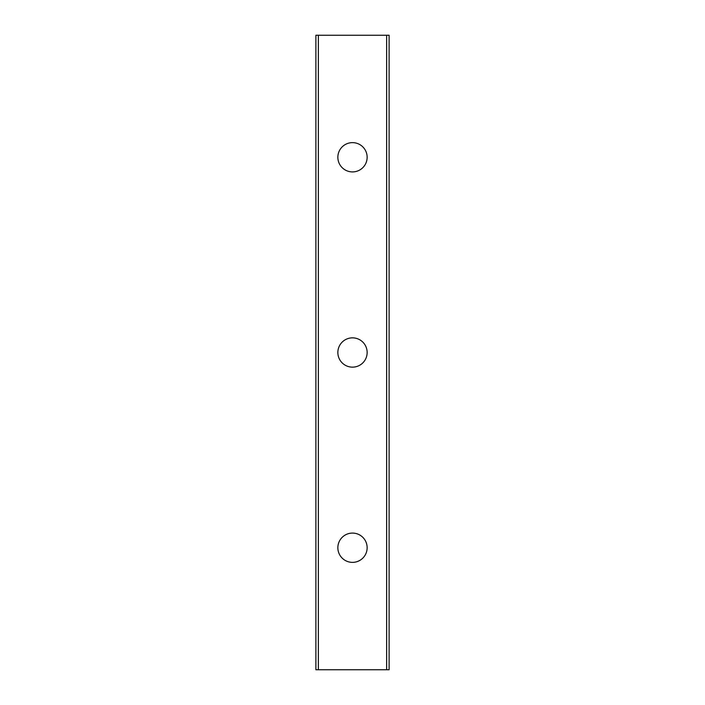 <?xml version="1.0" encoding="UTF-8"?>
<svg xmlns="http://www.w3.org/2000/svg" width="705" height="705" viewBox="0 0 705 705"><rect width="100%" height="100%" fill="white"/><g stroke="black" fill="none" stroke-linecap="round" stroke-linejoin="round"><path stroke-width="1.06" d="M337.854 547.732A14.646 14.646 0 0 1 352.5 533.086A14.646 14.646 0 0 1 367.146 547.732A14.646 14.646 0 0 1 352.5 562.37A14.646 14.646 0 0 1 337.854 547.732M337.854 352.5A14.646 14.646 0 0 1 352.5 337.854A14.646 14.646 0 0 1 367.146 352.5A14.646 14.646 0 0 1 352.5 367.146A14.646 14.646 0 0 1 337.854 352.5M337.854 157.268A14.646 14.646 0 0 1 352.5 142.63A14.646 14.646 0 0 1 367.146 157.268A14.646 14.646 0 0 1 352.5 171.914A14.646 14.646 0 0 1 337.854 157.268M318.36 35.25L315.893 35.25L315.893 669.75L389.107 669.75L389.107 35.25L318.36 35.25L318.36 669.75M386.64 35.25L386.64 669.75"/></g></svg>
